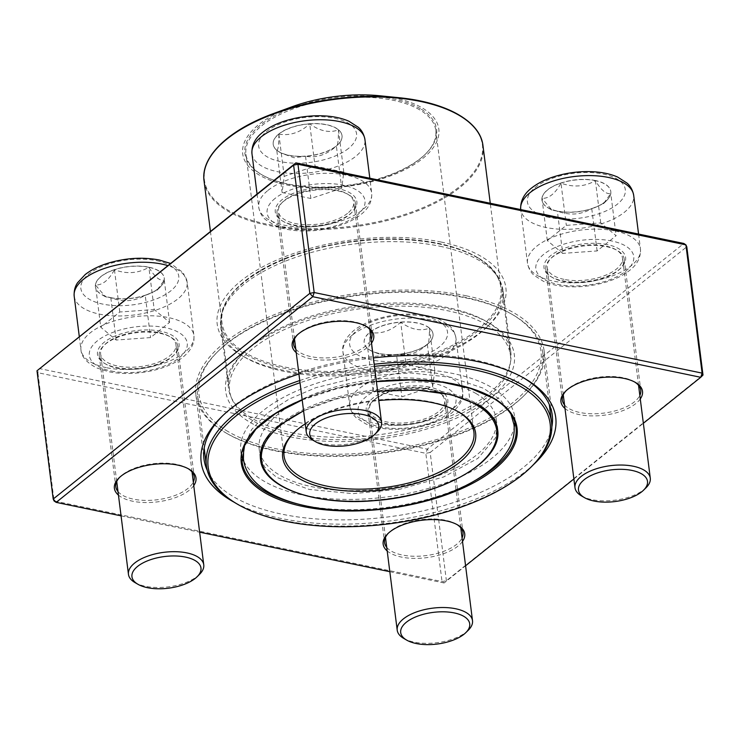 <?xml version="1.0" encoding="UTF-8"?>
<svg xmlns="http://www.w3.org/2000/svg" width="740" height="740" viewBox="0 0 740 740"><rect width="100%" height="100%" fill="white"/><g stroke="black" fill="none" stroke-linecap="round" stroke-linejoin="round"><path stroke-width="0.56" stroke-dasharray="3.7 2.78" d="M703 375.05L446.387 580.734L442.03 581.575L54.085 500.971L37.888 372.72L425.824 453.324L442.03 581.575L444.111 582.972L465.58 565.776M389.823 571.696L444.111 582.972L446.387 580.734L430.18 452.482L686.794 246.799L683.825 243.469L427.211 449.143L39.266 368.539L37.888 372.72L37 370.786M441.308 242.082A145.475 66.72 172.8 0 0 258.519 269.147A145.475 66.72 172.8 0 0 242.248 355.792A145.475 66.72 172.8 0 0 489.482 324.555A145.475 66.72 172.8 0 0 441.308 242.082M607.355 244.616A41.116 18.852 172.8 0 0 555.694 252.266A41.116 18.852 172.8 0 0 551.096 276.751A41.116 18.852 172.8 0 0 620.971 267.926A41.116 18.852 172.8 0 0 607.355 244.616M338.596 188.774A41.116 18.852 172.8 0 0 286.944 196.424A41.116 18.852 172.8 0 0 282.347 220.909A41.116 18.852 172.8 0 0 352.212 212.084A41.116 18.852 172.8 0 0 338.596 188.774M160.821 331.261A41.116 18.852 172.8 0 0 109.168 338.911A41.116 18.852 172.8 0 0 104.562 363.396A41.116 18.852 172.8 0 0 174.437 354.571A41.116 18.852 172.8 0 0 160.821 331.261M429.579 387.103A41.116 18.852 172.8 0 0 377.918 394.753A41.116 18.852 172.8 0 0 373.321 419.238A41.116 18.852 172.8 0 0 443.195 410.413A41.116 18.852 172.8 0 0 429.579 387.103M533.716 464.415A178.682 81.955 -7.2 0 1 234.182 502.247M298.923 374.005A178.682 81.955 -7.2 0 1 373.395 357.901M573.889 478.965L643.356 423.289M121.064 515.854L199.633 532.171M640.276 398.953A41.116 18.852 -7.2 0 1 604.081 415.214A41.116 18.852 -7.2 0 1 564.981 408.462M371.526 343.11A41.116 18.852 -7.2 0 1 335.331 359.372A41.116 18.852 -7.2 0 1 296.222 352.619M193.751 485.597A41.116 18.852 -7.2 0 1 157.555 501.859A41.116 18.852 -7.2 0 1 118.446 495.106M462.5 541.44A41.116 18.852 -7.2 0 1 426.305 557.701A41.116 18.852 -7.2 0 1 387.205 550.949M606.661 246.707A39.535 18.13 -7.2 0 1 624.209 259.12A39.535 18.13 -7.2 0 1 619.75 269.12A39.535 18.13 -7.2 0 1 552.567 277.602A39.535 18.13 -7.2 0 1 545.769 269.027A39.535 18.13 -7.2 0 1 565.397 250.213A39.535 18.13 -7.2 0 1 606.661 246.707M634.67 382.016A39.535 18.13 172.8 0 0 633.958 381.59A39.535 18.13 172.8 0 0 623.219 377.742A39.535 18.13 172.8 0 0 566.775 390.072A39.535 18.13 172.8 0 0 566.192 390.664M564.528 404.91A39.535 18.13 172.8 0 0 603.812 413.105A39.535 18.13 172.8 0 0 639.832 395.401M428.886 389.194A39.535 18.13 -7.2 0 1 446.433 401.607A39.535 18.13 -7.2 0 1 441.974 411.607A39.535 18.13 -7.2 0 1 374.792 420.089A39.535 18.13 -7.2 0 1 367.993 411.514A39.535 18.13 -7.2 0 1 387.621 392.7A39.535 18.13 -7.2 0 1 428.886 389.194M456.894 524.503A39.535 18.13 172.8 0 0 456.182 524.077A39.535 18.13 172.8 0 0 445.443 520.229A39.535 18.13 172.8 0 0 389 532.56A39.535 18.13 172.8 0 0 388.417 533.152M386.752 547.396A39.535 18.13 172.8 0 0 426.036 555.592A39.535 18.13 172.8 0 0 462.056 537.888M160.127 333.351A39.535 18.13 -7.2 0 1 177.674 345.765A39.535 18.13 -7.2 0 1 173.225 355.764A39.535 18.13 -7.2 0 1 106.042 364.246A39.535 18.13 -7.2 0 1 99.234 355.681A39.535 18.13 -7.2 0 1 118.863 336.857A39.535 18.13 -7.2 0 1 160.127 333.351M188.145 468.661A39.535 18.13 172.8 0 0 187.433 468.235A39.535 18.13 172.8 0 0 176.684 464.387A39.535 18.13 172.8 0 0 120.25 476.717A39.535 18.13 172.8 0 0 119.667 477.319M117.993 491.554A39.535 18.13 172.8 0 0 157.287 499.75A39.535 18.13 172.8 0 0 193.297 482.045M337.912 190.865A39.535 18.13 -7.2 0 1 355.45 203.278A39.535 18.13 -7.2 0 1 351 213.277A39.535 18.13 -7.2 0 1 283.818 221.76A39.535 18.13 -7.2 0 1 277.019 213.194A39.535 18.13 -7.2 0 1 296.638 194.37A39.535 18.13 -7.2 0 1 337.912 190.865M365.921 326.174A39.535 18.13 172.8 0 0 365.209 325.748A39.535 18.13 172.8 0 0 354.46 321.9A39.535 18.13 172.8 0 0 298.026 334.23A39.535 18.13 172.8 0 0 297.443 334.832M295.778 349.067A39.535 18.13 172.8 0 0 335.063 357.263A39.535 18.13 172.8 0 0 371.073 339.558M523.485 377.835A175.519 80.503 172.8 0 0 522.042 376.984A175.519 80.503 172.8 0 0 474.331 359.918A175.519 80.503 172.8 0 0 223.748 414.668A175.519 80.503 172.8 0 0 222.555 415.852M207.32 470.501A175.519 80.503 172.8 0 0 388.195 516.909A175.519 80.503 172.8 0 0 551.837 426.98M466.228 295.787A175.519 80.503 -7.2 0 1 544.131 350.917A175.519 80.503 -7.2 0 1 380.092 452.788A175.519 80.503 -7.2 0 1 195.869 394.92A175.519 80.503 -7.2 0 1 283.013 311.355A175.519 80.503 -7.2 0 1 466.228 295.787M290.237 436.85A145.475 66.72 -7.2 0 1 242.063 354.368A145.475 66.72 -7.2 0 1 489.297 323.139A145.475 66.72 -7.2 0 1 473.026 409.775A145.475 66.72 -7.2 0 1 290.237 436.85M439.921 246.254A142.311 65.268 -7.2 0 1 503.089 290.959A142.311 65.268 -7.2 0 1 487.049 326.941A142.311 65.268 -7.2 0 1 245.19 357.494A142.311 65.268 -7.2 0 1 220.714 326.627A142.311 65.268 -7.2 0 1 291.366 258.88A142.311 65.268 -7.2 0 1 439.921 246.254M291.625 432.669A142.311 65.268 172.8 0 0 440.18 420.043A142.311 65.268 172.8 0 0 510.841 352.296A142.311 65.268 172.8 0 0 486.356 321.428A142.311 65.268 172.8 0 0 447.672 307.59A142.311 65.268 172.8 0 0 244.496 351.981A142.311 65.268 172.8 0 0 228.457 387.964A142.311 65.268 172.8 0 0 291.625 432.669M430.18 452.482L425.824 453.324L427.211 449.143L430.18 452.482M595.376 180.523A34.688 15.91 172.8 0 0 559.163 183.603A34.688 15.91 172.8 0 0 541.939 200.115A34.688 15.91 172.8 0 0 578.356 211.557A34.688 15.91 172.8 0 0 610.778 191.419A34.688 15.91 172.8 0 0 595.376 180.523M564.01 279.359A37.953 17.409 -7.2 0 1 547.165 267.436A37.953 17.409 -7.2 0 1 582.63 245.412A37.953 17.409 -7.2 0 1 622.46 257.927A37.953 17.409 -7.2 0 1 603.618 275.992A37.953 17.409 -7.2 0 1 564.01 279.359M646.011 487.78A37.953 17.409 -7.2 0 1 591.834 499.62A37.953 17.409 -7.2 0 1 581.52 495.93M557.359 211.15A34.688 15.91 -7.2 0 1 547.924 207.783A34.688 15.91 -7.2 0 1 541.957 200.253A34.688 15.91 -7.2 0 1 541.967 198.357L551.985 210.123L557.359 211.15C569.43 215.682 580.9 214.868 591.769 208.708A34.688 15.91 -7.2 0 1 557.359 211.15L562.696 253.395L547.304 240.593L566.322 225.349L600.732 222.906L616.124 235.699L597.106 250.943L562.696 253.395M610.787 193.464A34.688 15.91 -7.2 0 1 606.883 200.337A34.688 15.91 -7.2 0 1 591.769 208.708L603.433 203.722L610.787 193.464C606.365 194.565 601.232 190.291 595.395 180.662A34.688 15.91 -7.2 0 1 610.796 191.558A34.688 15.91 -7.2 0 1 610.787 193.464L616.124 235.699M560.985 183.113A34.688 15.91 -7.2 0 1 595.395 180.662C584.674 186.813 573.204 187.627 560.985 183.113C555.315 193.519 548.978 198.607 541.967 198.357A34.688 15.91 -7.2 0 1 560.985 183.113L566.322 225.349M541.967 198.357L547.304 240.593M595.395 180.662L600.732 222.906M591.769 208.708L597.106 250.943M427.341 344.23A34.688 15.91 172.8 0 0 433.002 333.907A34.688 15.91 172.8 0 0 396.585 322.474A34.688 15.91 172.8 0 0 364.163 342.601A34.688 15.91 172.8 0 0 389.61 354.608A34.688 15.91 172.8 0 0 427.341 344.23M375.578 398.638A37.953 17.409 -7.2 0 1 416.851 387.279A37.953 17.409 -7.2 0 1 444.685 400.414A37.953 17.409 -7.2 0 1 409.22 422.438A37.953 17.409 -7.2 0 1 369.389 409.923A37.953 17.409 -7.2 0 1 375.578 398.638M468.235 630.267A37.953 17.409 -7.2 0 1 466.311 631.96A37.953 17.409 -7.2 0 1 403.735 638.416M369.843 332.417A34.688 15.91 -7.2 0 1 400.692 322.205C391.155 330.928 380.869 334.332 369.843 332.417C369.824 343.12 369.131 348.512 367.752 348.614A34.688 15.91 -7.2 0 1 364.182 342.74A34.688 15.91 -7.2 0 1 369.843 332.417L375.18 374.662L406.029 364.45L434.787 370.416L432.687 386.613L401.839 396.825L373.089 390.85L375.18 374.662M396.501 354.589A34.688 15.91 -7.2 0 1 370.148 350.27A34.688 15.91 -7.2 0 1 367.752 348.614L372.257 351.482L384.967 356.06L396.501 354.589C407.398 356.541 417.675 353.137 427.35 344.368A34.688 15.91 -7.2 0 1 396.501 354.589L401.839 396.825M432.687 386.613L427.35 344.368C428.719 344.35 429.422 338.948 429.45 328.181A34.688 15.91 -7.2 0 1 433.02 334.045A34.688 15.91 -7.2 0 1 429.108 342.824A34.688 15.91 -7.2 0 1 427.35 344.368L429.108 342.824M400.692 322.205A34.688 15.91 -7.2 0 1 429.45 328.181C420.533 331.52 410.95 329.522 400.692 322.205L406.029 364.45M429.45 328.181L434.787 370.416M367.752 348.614L373.089 390.85M110.806 297.656A34.688 15.91 172.8 0 0 147.019 294.585A34.688 15.91 172.8 0 0 164.243 278.064A34.688 15.91 172.8 0 0 127.835 266.631A34.688 15.91 172.8 0 0 95.414 286.759A34.688 15.91 172.8 0 0 110.806 297.656M159.091 332.649A37.953 17.409 -7.2 0 1 175.935 344.572A37.953 17.409 -7.2 0 1 140.461 366.596A37.953 17.409 -7.2 0 1 100.631 354.081A37.953 17.409 -7.2 0 1 119.473 336.016A37.953 17.409 -7.2 0 1 159.091 332.649M199.476 574.425A37.953 17.409 -7.2 0 1 145.299 586.265A37.953 17.409 -7.2 0 1 134.985 582.574M148.87 267.307A34.688 15.91 -7.2 0 1 164.262 278.203A34.688 15.91 -7.2 0 1 164.262 280.108C159.831 281.209 154.706 276.945 148.87 267.307C138.149 273.458 126.669 274.272 114.45 269.758A34.688 15.91 -7.2 0 1 148.87 267.307L154.197 309.551L169.59 322.344L150.572 337.588L116.162 340.039L100.77 327.246L119.788 311.993L154.197 309.551M95.432 285.002A34.688 15.91 -7.2 0 1 114.45 269.758C108.789 280.164 102.453 285.242 95.432 285.002L105.459 296.768L110.824 297.795A34.688 15.91 -7.2 0 1 101.399 294.428A34.688 15.91 -7.2 0 1 95.432 286.898A34.688 15.91 -7.2 0 1 95.432 285.002L100.77 327.246M145.234 295.353A34.688 15.91 -7.2 0 1 110.824 297.795C122.896 302.327 134.365 301.513 145.234 295.353L156.899 290.367L164.262 280.108A34.688 15.91 -7.2 0 1 160.358 286.981A34.688 15.91 -7.2 0 1 145.234 295.353L150.572 337.588M164.262 280.108L169.59 322.344M110.824 297.795L116.162 340.039M114.45 269.758L119.788 311.993M278.851 133.949A34.688 15.91 172.8 0 0 273.19 144.272A34.688 15.91 172.8 0 0 309.598 155.715A34.688 15.91 172.8 0 0 342.019 135.577A34.688 15.91 172.8 0 0 316.572 123.58A34.688 15.91 172.8 0 0 278.851 133.949M347.513 213.379A37.953 17.409 -7.2 0 1 306.24 224.729A37.953 17.409 -7.2 0 1 278.407 211.594A37.953 17.409 -7.2 0 1 313.88 189.57A37.953 17.409 -7.2 0 1 353.711 202.085A37.953 17.409 -7.2 0 1 347.513 213.379M377.252 431.938A37.953 17.409 -7.2 0 1 375.337 433.631A37.953 17.409 -7.2 0 1 312.761 440.087M341.714 188.284L310.865 198.496L282.107 192.52L284.206 176.333L315.055 166.121L343.804 172.087L341.714 188.284L336.376 146.039A34.688 15.91 -7.2 0 1 305.528 156.26C316.415 158.212 326.701 154.808 336.376 146.039L338.134 144.494A34.688 15.91 -7.2 0 1 336.376 146.039C337.745 146.021 338.439 140.619 338.467 129.852A34.688 15.91 -7.2 0 1 342.037 135.716A34.688 15.91 -7.2 0 1 338.134 144.494M309.718 123.876A34.688 15.91 -7.2 0 1 338.467 129.852C329.559 133.191 319.976 131.193 309.718 123.876C300.172 132.599 289.895 136.003 278.869 134.097A34.688 15.91 -7.2 0 1 309.718 123.876L315.055 166.121M276.769 150.285A34.688 15.91 -7.2 0 1 273.208 144.411A34.688 15.91 -7.2 0 1 278.869 134.097C278.851 144.79 278.147 150.192 276.769 150.285L281.274 153.152L293.993 157.731L305.528 156.26A34.688 15.91 -7.2 0 1 279.174 151.94A34.688 15.91 -7.2 0 1 276.769 150.285L282.107 192.52M305.528 156.26L310.865 198.496M278.869 134.097L284.206 176.333M338.467 129.852L343.804 172.087M514.883 422.207A138.038 63.307 172.8 0 0 514.698 416.962A138.038 63.307 172.8 0 0 491.48 387.335A138.038 63.307 172.8 0 0 333.87 378.269A138.038 63.307 172.8 0 0 240.805 451.567A138.038 63.307 172.8 0 0 241.925 456.691M243.849 461.409A138.038 63.307 172.8 0 0 385.679 497.077A138.038 63.307 172.8 0 0 514.198 427.257M476.209 393.643A119.492 54.806 172.8 0 0 339.762 385.79A119.492 54.806 172.8 0 0 259.194 449.245A119.492 54.806 172.8 0 0 384.615 488.641A119.492 54.806 172.8 0 0 496.299 419.284A119.492 54.806 172.8 0 0 476.209 393.643M374.459 366.365A172.355 79.05 172.8 0 0 300.024 382.728M226.865 433.446A173.937 79.772 172.8 0 0 425.463 444.87A173.937 79.772 172.8 0 0 542.744 352.518A173.937 79.772 172.8 0 0 513.486 315.185A173.937 79.772 172.8 0 0 512.82 314.787A173.937 79.772 172.8 0 0 217.218 352.138A173.937 79.772 172.8 0 0 197.608 396.113A173.937 79.772 172.8 0 0 226.865 433.446M531.94 466.191A173.937 79.772 -7.2 0 1 236.338 503.533M299.746 380.545A173.937 79.772 -7.2 0 1 374.19 364.246M227.994 431.513A172.355 79.05 -7.2 0 1 218.429 350.945A172.355 79.05 -7.2 0 1 511.349 313.936A172.355 79.05 -7.2 0 1 466.256 429.144A172.355 79.05 -7.2 0 1 227.994 431.513M486.605 324.805A141.525 64.907 172.8 0 0 325.017 315.508A141.525 64.907 172.8 0 0 229.594 390.655A141.525 64.907 172.8 0 0 378.131 437.312A141.525 64.907 172.8 0 0 510.406 355.182A141.525 64.907 172.8 0 0 486.605 324.805M478.151 257.899A141.525 64.907 172.8 0 0 316.563 248.594A141.525 64.907 172.8 0 0 221.14 323.741A141.525 64.907 172.8 0 0 369.686 370.398A141.525 64.907 172.8 0 0 501.951 288.267A141.525 64.907 172.8 0 0 478.151 257.899M291.754 106.856A98.827 45.325 172.8 0 0 256.836 173.539A98.827 45.325 172.8 0 0 393.745 174.649A98.827 45.325 172.8 0 0 422.198 107.91A98.827 45.325 172.8 0 0 379.62 95.756M420.366 108.669A96.616 44.307 172.8 0 0 286.815 109.992A96.616 44.307 172.8 0 0 261.535 174.575A96.616 44.307 172.8 0 0 425.731 153.828A96.616 44.307 172.8 0 0 420.366 108.669M419.691 109.825A95.663 43.873 172.8 0 0 310.467 103.535A95.663 43.873 172.8 0 0 245.957 154.336A95.663 43.873 172.8 0 0 262.423 175.084A95.663 43.873 172.8 0 0 425 154.549A95.663 43.873 172.8 0 0 435.786 130.36A95.663 43.873 172.8 0 0 419.691 109.825M458.162 411.708A95.663 43.873 172.8 0 0 457.801 411.496A95.663 43.873 172.8 0 0 457.431 411.274A95.663 43.873 172.8 0 0 294.853 431.818A95.663 43.873 172.8 0 0 294.252 432.41M305.222 423.854A97.245 44.604 -7.2 0 1 378.778 400.562M549.311 217.449A49.33 22.626 -7.2 0 1 554.473 177.572A49.33 22.626 -7.2 0 1 625.3 192.289A49.33 22.626 -7.2 0 1 549.311 217.449M615.18 230.972A56.925 26.113 -7.2 0 1 640.442 248.853A56.925 26.113 -7.2 0 1 612.184 275.955A56.925 26.113 -7.2 0 1 552.762 281.006A56.925 26.113 -7.2 0 1 527.49 263.125A56.925 26.113 -7.2 0 1 555.749 236.023A56.925 26.113 -7.2 0 1 615.18 230.972M638.574 234.071L640.442 248.853C640.988 257.27 637.316 264.504 629.426 270.553C623.765 274.975 616.725 278.582 608.308 281.376C594.803 285.742 580.956 287.49 566.784 286.63C557.877 286.029 550.107 284.28 543.493 281.367L534.067 275.317C533.235 274.494 528.998 271.173 527.49 263.125L520.729 209.596A56.925 26.113 172.8 0 0 520.729 209.596A56.925 26.113 172.8 0 0 545.99 227.476A56.925 26.113 172.8 0 0 605.422 222.426A56.925 26.113 172.8 0 0 633.68 195.323M611.86 241A49.33 22.626 172.8 0 0 535.871 266.169A49.33 22.626 172.8 0 0 606.698 280.876A49.33 22.626 172.8 0 0 611.86 241M357.688 329.762A49.33 22.626 -7.2 0 1 442.455 323.732A49.33 22.626 -7.2 0 1 395.604 361.277A49.33 22.626 -7.2 0 1 357.688 329.762M453.37 408.286A56.925 26.113 -7.2 0 1 391.469 425.306A56.925 26.113 -7.2 0 1 349.715 405.613A56.925 26.113 -7.2 0 1 359.011 388.676A56.925 26.113 -7.2 0 1 420.912 371.647A56.925 26.113 -7.2 0 1 462.667 391.34A56.925 26.113 -7.2 0 1 453.37 408.286M352.249 335.146A56.925 26.113 172.8 0 0 342.953 352.083A56.925 26.113 172.8 0 0 402.699 370.851A56.925 26.113 172.8 0 0 455.905 337.81A56.925 26.113 172.8 0 0 414.15 318.117A56.925 26.113 172.8 0 0 352.249 335.146M447.931 413.669A49.33 22.626 172.8 0 0 410.016 382.145A49.33 22.626 172.8 0 0 363.164 419.7A49.33 22.626 172.8 0 0 447.931 413.669M156.88 260.739A49.33 22.626 -7.2 0 1 151.719 300.616A49.33 22.626 -7.2 0 1 80.891 285.899A49.33 22.626 -7.2 0 1 156.88 260.739M106.227 367.651A56.925 26.113 -7.2 0 1 80.956 349.77A56.925 26.113 -7.2 0 1 109.224 322.668A56.925 26.113 -7.2 0 1 168.646 317.627A56.925 26.113 -7.2 0 1 193.908 335.507A56.925 26.113 -7.2 0 1 165.649 362.6A56.925 26.113 -7.2 0 1 106.227 367.651M74.194 296.24A56.925 26.113 172.8 0 0 133.949 315.009A56.925 26.113 172.8 0 0 187.146 281.968A56.925 26.113 172.8 0 0 167.74 265.577M111.231 371.008A49.33 22.626 172.8 0 0 187.22 345.848A49.33 22.626 172.8 0 0 116.393 331.132A49.33 22.626 172.8 0 0 111.231 371.008M348.494 148.426A49.33 22.626 -7.2 0 1 263.736 154.457A49.33 22.626 -7.2 0 1 310.587 116.901A49.33 22.626 -7.2 0 1 348.494 148.426M268.028 190.347A56.925 26.113 -7.2 0 1 329.938 173.317A56.925 26.113 -7.2 0 1 371.684 193.02A56.925 26.113 -7.2 0 1 362.397 209.957A56.925 26.113 -7.2 0 1 300.496 226.977A56.925 26.113 -7.2 0 1 258.741 207.283A56.925 26.113 -7.2 0 1 268.028 190.347M251.97 153.754A56.925 26.113 172.8 0 0 293.725 173.447A56.925 26.113 172.8 0 0 355.635 156.427A56.925 26.113 172.8 0 0 364.922 139.481M275.169 198.348A49.33 22.626 172.8 0 0 313.075 229.863A49.33 22.626 172.8 0 0 359.927 192.317A49.33 22.626 172.8 0 0 275.169 198.348M514.698 416.962L516.002 427.276A138.038 63.307 172.8 0 0 492.785 397.648A138.038 63.307 172.8 0 0 335.174 388.574A138.038 63.307 172.8 0 0 242.11 461.871L240.805 451.567M296.083 503.552A138.038 63.307 172.8 0 0 473.998 481.111M302.179 399.804A138.981 63.742 -7.2 0 1 376.382 381.553M477.263 257.381A140.572 64.473 172.8 0 0 316.757 248.141A140.572 64.473 172.8 0 0 221.982 322.788A140.572 64.473 172.8 0 0 369.519 369.131A140.572 64.473 172.8 0 0 500.906 287.555A140.572 64.473 172.8 0 0 477.263 257.381M204.046 180.856A140.572 64.473 172.8 0 0 227.689 211.029A140.572 64.473 172.8 0 0 388.195 220.27A140.572 64.473 172.8 0 0 482.97 145.623M458.856 114.894A140.101 64.26 -7.2 0 1 421.264 208.384A140.101 64.26 -7.2 0 1 227.985 210.142A140.101 64.26 -7.2 0 1 208.162 160.636M433.89 391.516A118.548 54.372 172.8 0 0 303.594 410.95M270.377 433.15A119.492 54.806 -7.2 0 1 368.474 390.692A119.492 54.806 -7.2 0 1 477.513 403.947A119.492 54.806 -7.2 0 1 481.5 406.5M497.604 429.598A119.492 54.806 -7.2 0 1 385.919 498.945A119.492 54.806 -7.2 0 1 260.499 459.549L259.194 449.245M545.769 269.027L562.326 400.072M624.209 259.12L640.766 390.165M367.993 411.514L384.55 542.559M446.433 401.607L462.981 532.652M99.234 355.681L115.792 486.716M177.674 345.765L194.232 476.81M277.019 213.194L293.567 344.23M355.45 203.278L372.007 334.323M195.869 394.92L203.972 459.041M544.131 350.917L552.234 415.048M220.714 326.627L228.457 387.964M503.089 290.959L510.841 352.296M619.75 269.12L620.971 267.926M552.567 277.602L551.096 276.751M351 213.277L352.212 212.084M283.818 221.76L282.347 220.909M173.225 355.764L174.437 354.571M106.042 364.246L104.562 363.396M441.974 411.607L443.195 410.413M374.792 420.089L373.321 419.238M566.775 390.072L565.563 391.266M633.958 381.59L635.438 382.441M298.026 334.23L296.805 335.424M365.209 325.748L366.679 326.599M120.25 476.717L119.029 477.911M187.433 468.235L188.904 469.086M389 532.56L387.788 533.753M456.182 524.077L457.653 524.928M487.049 326.941L489.482 324.555M245.19 357.494L242.248 355.792M244.496 351.981L242.063 354.368M486.356 321.428L489.297 323.139M223.748 414.668L221.316 417.046M522.042 376.984L524.984 378.686M638.555 385.327L622.46 257.927M563.26 394.836L547.165 267.436M551.985 210.132L547.924 207.783M603.433 203.722L606.883 200.337M462.667 391.34L455.905 337.81C454.397 329.772 450.161 326.442 449.328 325.628L439.902 319.569C433.289 316.664 425.519 314.907 416.611 314.306C402.44 313.446 388.593 315.203 375.088 319.569C366.578 322.381 359.474 326.035 353.794 330.53C345.238 338.152 341.63 345.339 342.953 352.083L349.715 405.613C351.223 413.66 355.459 416.981 356.282 417.804L365.717 423.854C372.331 426.767 380.101 428.516 389.009 429.117C403.18 429.977 417.027 428.229 430.532 423.863C439.042 421.042 446.137 417.388 451.825 412.901C460.354 405.326 463.971 398.139 462.667 391.34M460.779 527.814L444.685 400.414M385.475 537.323L369.389 409.923M372.248 351.482L370.148 350.27M79.282 336.469L80.956 349.77C81.317 356.625 86.654 362.711 96.959 368.021L108.845 371.748C128.519 375.828 153.282 372.424 169.534 365.042C179.08 360.907 186.082 355.561 190.531 349.003C194.565 341.954 193.945 340.363 193.908 335.507L187.146 281.968L183.141 272.579L170.431 263.412M192.03 471.972L175.935 344.572M116.726 481.481L100.631 354.081M105.45 296.777L101.399 294.428M156.899 290.367L160.358 286.981M257.058 193.982L258.741 207.283C260.249 215.331 264.476 218.651 265.308 219.475L274.734 225.534C281.357 228.438 289.118 230.186 298.026 230.797C312.206 231.648 326.044 229.9 339.549 225.534C347.966 222.74 355.006 219.142 360.667 214.711C368.557 208.662 372.239 201.428 371.684 193.02L369.824 178.229M369.806 329.485L353.711 202.085M294.502 338.994L278.407 211.594M281.274 153.152L279.174 151.94M197.608 396.113L204.185 448.144M542.744 352.518L549.311 404.549M221.14 323.741L229.594 390.655M501.951 288.267L510.406 355.182M210.428 231.361L221.982 322.788C215.312 288.933 281.598 248.501 358.382 241.129C405.233 235.792 451.844 242.396 477.568 257.881C491.61 266.298 499.398 276.187 500.906 287.555L490.259 203.25M425 154.549L425.731 153.828M262.423 175.084L261.535 174.575M245.957 154.336L284.068 456.007M435.786 130.36L473.896 432.021M496.299 419.284L497.215 426.518M218.429 350.945L217.218 352.138M511.349 313.936L512.82 314.787M302.197 399.942L337.597 388.482L376.392 381.655M294.853 431.818L293.641 433.011M457.431 411.274L458.911 412.134M277.935 426.24L263.449 442.372L260.11 456.423L264.568 466.959L276.631 477.355L309.079 489.408L353.036 493.645L400.035 489.205L443.686 476.939L477.901 458.356L495.384 438.08L497.262 426.906M377.604 391.238L335.507 399.193L303.567 410.783M510.961 414.113L500.212 399.637L483.387 388.223L450.762 377.28L410.793 372.951L362.267 376.253L315.832 387.677L289.062 399.147L267.39 413.087L251.591 429.579L243.71 447.876"/><path stroke-width="1.11" d="M643.356 423.289L700.734 377.298L312.789 296.694L56.175 502.368L54.085 500.971L53.206 499.038L309.82 293.364L293.614 165.113L37 370.786L53.206 499.038L56.175 502.368L121.064 515.854M37 370.786L295.889 162.865L683.825 243.469L685.915 244.866L686.794 246.799L703 375.05L700.734 377.298L702.112 373.117L685.915 244.866L297.97 164.262L314.176 292.513L702.112 373.117L703 375.05M373.395 357.901A178.682 81.955 -7.2 0 1 476.421 361.314A178.682 81.955 -7.2 0 1 524.984 378.686A178.682 81.955 -7.2 0 1 533.716 464.415M234.182 502.247A178.682 81.955 -7.2 0 1 221.316 417.046A178.682 81.955 -7.2 0 1 298.923 374.005M465.58 565.776L573.889 478.965M199.633 532.171L389.823 571.696M564.981 408.462A41.116 18.852 -7.2 0 1 565.563 391.266A41.116 18.852 -7.2 0 1 624.255 378.445A41.116 18.852 -7.2 0 1 635.438 382.441A41.116 18.852 -7.2 0 1 640.276 398.953M296.222 352.619A41.116 18.852 -7.2 0 1 296.805 335.424A41.116 18.852 -7.2 0 1 355.505 322.603A41.116 18.852 -7.2 0 1 366.679 326.599A41.116 18.852 -7.2 0 1 371.526 343.11M118.446 495.106A41.116 18.852 -7.2 0 1 119.029 477.911A41.116 18.852 -7.2 0 1 177.73 465.09A41.116 18.852 -7.2 0 1 188.904 469.086A41.116 18.852 -7.2 0 1 193.751 485.597M387.205 550.949A41.116 18.852 -7.2 0 1 387.788 533.753A41.116 18.852 -7.2 0 1 446.479 520.932A41.116 18.852 -7.2 0 1 457.653 524.928A41.116 18.852 -7.2 0 1 462.5 541.44M566.192 390.664A39.535 18.13 172.8 0 0 562.326 400.072A39.535 18.13 172.8 0 0 564.528 404.91M639.832 395.401A39.535 18.13 172.8 0 0 640.766 390.165A39.535 18.13 172.8 0 0 634.67 382.016M388.417 533.152A39.535 18.13 172.8 0 0 384.55 542.559A39.535 18.13 172.8 0 0 386.752 547.396M462.056 537.888A39.535 18.13 172.8 0 0 462.981 532.652A39.535 18.13 172.8 0 0 456.894 524.503M119.667 477.319A39.535 18.13 172.8 0 0 115.792 486.716A39.535 18.13 172.8 0 0 117.993 491.554M193.297 482.045A39.535 18.13 172.8 0 0 194.232 476.81A39.535 18.13 172.8 0 0 188.145 468.661M297.443 334.832A39.535 18.13 172.8 0 0 293.567 344.23A39.535 18.13 172.8 0 0 295.778 349.067M371.073 339.558A39.535 18.13 172.8 0 0 372.007 334.323A39.535 18.13 172.8 0 0 365.921 326.174M222.555 415.852A175.519 80.503 172.8 0 0 203.972 459.041A175.519 80.503 172.8 0 0 207.32 470.501M551.837 426.98A175.519 80.503 172.8 0 0 552.234 415.048A175.519 80.503 172.8 0 0 523.485 377.835M312.789 296.694L314.176 292.513L309.82 293.364L312.789 296.694M293.614 165.113L297.97 164.262L295.889 162.865L293.614 165.113M584.461 497.632L581.52 495.93A37.953 17.409 -7.2 0 1 574.989 487.697A37.953 17.409 -7.2 0 1 593.832 469.632A37.953 17.409 -7.2 0 1 633.44 466.265A37.953 17.409 -7.2 0 1 650.284 478.188A37.953 17.409 -7.2 0 1 646.011 487.78L643.578 490.167A34.789 15.956 172.8 0 0 632.062 470.446A34.789 15.956 172.8 0 0 588.356 476.912A34.789 15.956 172.8 0 0 584.461 497.632A34.789 15.956 172.8 0 0 643.578 490.167M406.686 640.119L403.735 638.416A37.953 17.409 -7.2 0 1 397.214 630.184A37.953 17.409 -7.2 0 1 403.402 618.89A37.953 17.409 -7.2 0 1 444.675 607.54A37.953 17.409 -7.2 0 1 472.509 620.675A37.953 17.409 -7.2 0 1 468.235 630.267L465.802 632.654A34.789 15.956 172.8 0 0 456.034 613.331A34.789 15.956 172.8 0 0 411.338 618.973A34.789 15.956 172.8 0 0 406.686 640.119A34.789 15.956 172.8 0 0 464.045 634.208A34.789 15.956 172.8 0 0 465.802 632.654M137.927 584.276L134.985 582.574A37.953 17.409 -7.2 0 1 128.455 574.342A37.953 17.409 -7.2 0 1 147.297 556.277A37.953 17.409 -7.2 0 1 186.915 552.909A37.953 17.409 -7.2 0 1 203.759 564.833A37.953 17.409 -7.2 0 1 199.476 574.425L197.053 576.812A34.789 15.956 172.8 0 0 187.285 557.488A34.789 15.956 172.8 0 0 142.589 563.131A34.789 15.956 172.8 0 0 137.927 584.276A34.789 15.956 172.8 0 0 147.389 587.662A34.789 15.956 172.8 0 0 197.053 576.812M315.703 441.789L312.761 440.087A37.953 17.409 -7.2 0 1 306.231 431.855A37.953 17.409 -7.2 0 1 312.428 420.561A37.953 17.409 -7.2 0 1 353.702 409.211A37.953 17.409 -7.2 0 1 381.535 422.346A37.953 17.409 -7.2 0 1 377.252 431.938L374.829 434.325A34.789 15.956 172.8 0 0 361.841 414.317A34.789 15.956 172.8 0 0 315.397 423.9A34.789 15.956 172.8 0 0 315.703 441.789A34.789 15.956 172.8 0 0 374.829 434.325M241.925 456.691A138.038 63.307 172.8 0 0 243.849 461.409M514.198 427.257A138.038 63.307 172.8 0 0 514.883 422.207M300.024 382.728A172.355 79.05 172.8 0 0 237.808 504.393A172.355 79.05 172.8 0 0 530.728 467.384A172.355 79.05 172.8 0 0 521.163 386.817A172.355 79.05 172.8 0 0 374.459 366.365M374.19 364.246A173.937 79.772 -7.2 0 1 522.292 384.883A173.937 79.772 -7.2 0 1 551.55 422.216A173.937 79.772 -7.2 0 1 531.94 466.191L530.728 467.384M237.808 504.393L236.338 503.533A173.937 79.772 -7.2 0 1 206.414 465.812A173.937 79.772 -7.2 0 1 299.746 380.545M210.428 231.361L204.046 180.856A140.572 64.473 172.8 0 1 298.831 106.218A140.572 64.473 172.8 0 1 459.337 115.449A140.572 64.473 172.8 0 1 482.97 145.623C480.352 121.249 446.183 102.213 398.509 97.662L379.62 95.756A98.827 45.325 172.8 0 0 291.754 106.856L273.939 113.396A140.101 64.26 -7.2 0 1 398.509 97.662L398.509 97.662A140.101 64.26 -7.2 0 1 458.856 114.894M294.252 432.41A95.663 43.873 172.8 0 0 284.068 456.007A95.663 43.873 172.8 0 0 384.476 487.549A95.663 43.873 172.8 0 0 473.896 432.021A95.663 43.873 172.8 0 0 458.162 411.708M378.778 400.562A97.245 44.604 -7.2 0 1 458.911 412.134A97.245 44.604 -7.2 0 1 459.281 412.346A97.245 44.604 -7.2 0 1 445.572 471.408A97.245 44.604 -7.2 0 1 320.762 486.976A97.245 44.604 -7.2 0 1 293.641 433.011A97.245 44.604 -7.2 0 1 305.222 423.854M633.68 195.323A56.925 26.113 172.8 0 0 573.944 176.555A56.925 26.113 172.8 0 0 520.729 209.587C520.183 201.178 523.855 193.954 531.745 187.895C537.407 183.474 544.446 179.866 552.863 177.082C566.368 172.716 580.216 170.959 594.387 171.819C603.294 172.42 611.064 174.178 617.678 177.082L627.113 183.141C627.936 183.955 632.173 187.285 633.68 195.323L638.574 234.071M167.74 265.577A56.925 26.113 172.8 0 0 161.884 264.088A56.925 26.113 172.8 0 0 102.462 269.138A56.925 26.113 172.8 0 0 74.194 296.24C73.658 288.073 76.932 283.799 77.534 282.8L85.156 274.586C90.844 270.128 97.93 266.502 106.412 263.699C124.468 258.019 142.089 256.789 159.267 259.999L170.431 263.412M369.824 178.229L364.922 139.481A56.925 26.113 172.8 0 0 305.176 120.713A56.925 26.113 172.8 0 0 251.97 153.754L257.058 193.982M302.197 399.942L275.622 413.466L255.985 429.043L244.598 445.572L242.11 461.871A138.038 63.307 172.8 0 0 296.083 503.552M473.998 481.111A138.038 63.307 172.8 0 0 516.002 427.276C514.522 416.121 506.882 406.408 493.09 398.139L470.668 388.454L442.529 382.247L410.432 379.935L376.392 381.655M376.382 381.553A138.981 63.742 -7.2 0 1 493.673 398.157A138.981 63.742 -7.2 0 1 456.293 490.944A138.981 63.742 -7.2 0 1 264.532 492.59A138.981 63.742 -7.2 0 1 302.179 399.804M208.162 160.636A140.101 64.26 -7.2 0 1 273.939 113.396C228.882 129.657 200.531 156.593 204.046 180.856M303.594 410.95A118.548 54.372 172.8 0 0 286.232 488.28A118.548 54.372 172.8 0 0 448.338 482.813A118.548 54.372 172.8 0 0 476.828 405.113A118.548 54.372 172.8 0 0 433.89 391.516M481.5 406.5A119.492 54.806 -7.2 0 1 497.604 429.598C503.348 461.094 442.243 495.828 375.06 500.601C315.749 506.086 262.904 487.679 260.499 459.549A119.492 54.806 -7.2 0 1 270.377 433.15M650.284 478.188L638.555 385.327M574.989 487.697L563.26 394.836M472.509 620.675L460.779 527.814M397.214 630.184L385.475 537.323M79.282 336.469L74.194 296.24M203.759 564.833L192.03 471.972M128.455 574.342L116.726 481.481M381.535 422.346L369.806 329.485M306.231 431.855L294.502 338.994M364.922 139.481C363.414 131.442 359.178 128.113 358.354 127.299L348.929 121.24C342.305 118.335 334.545 116.578 325.637 115.977C311.457 115.116 297.619 116.874 284.114 121.24C275.696 124.024 268.657 127.632 262.996 132.053C255.096 138.112 251.424 145.345 251.97 153.754M204.185 448.144L206.414 465.812M549.311 404.549L551.55 422.216M482.97 145.623L490.259 203.25M497.215 426.518L497.604 429.598M497.262 426.906L494.653 419.201L479.594 405.344L451.409 394.688L416.546 390.008L377.604 391.238M303.567 410.783L277.935 426.24M243.71 447.876L243.414 458.782C246.882 488.964 288.452 509.037 346.579 510.443C379.629 510.942 411.283 506.03 441.539 495.707C474.932 484.034 497.428 468.309 509.027 448.542C513.255 440.763 514.901 432.78 513.967 424.603L510.961 414.113"/></g></svg>
